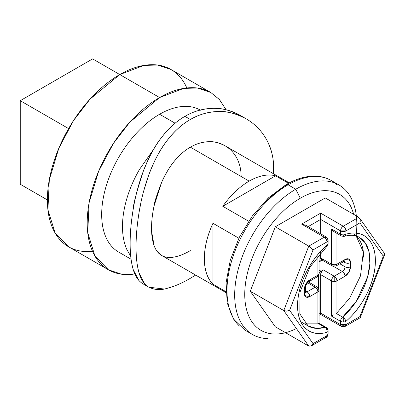 <?xml version="1.0" encoding="UTF-8"?>
<svg xmlns="http://www.w3.org/2000/svg" width="405" height="405" viewBox="0 0 405 405"><rect width="100%" height="100%" fill="white"/><g stroke="black" fill="none" stroke-linecap="round" stroke-linejoin="round"><path stroke-width="0.61" d="M175.112 123.226L159.585 114.266A81.891 47.279 120 0 0 107.7 181.394A81.891 47.279 120 0 0 113.511 248.23M186.649 87.551C182.979 79.431 177.744 73.411 170.961 69.493C164.172 65.575 156.345 64.056 147.476 64.932C138.606 65.812 129.377 69.022 119.779 74.566L92.634 58.892L20.25 100.683L68.592 128.593L20.25 100.683L20.25 184.265L47.395 199.933L20.25 184.265L20.25 100.683L92.634 58.892L159.585 97.549C149.987 103.088 140.758 110.54 131.888 119.905C123.019 129.266 115.192 139.821 108.403 151.576C101.62 163.336 96.385 175.39 92.715 187.753C89.039 200.116 87.207 211.835 87.207 222.917C87.207 234.004 89.039 243.602 92.715 251.723C96.385 259.843 101.62 265.862 108.403 269.781C115.192 273.699 123.019 275.218 131.888 274.342L134.809 273.967L121.49 274.19L108.403 269.781L94.932 256.031L87.733 232.718L89.13 202.657L98.643 171.224L113.365 143.492L129.873 122.072L159.585 97.549L119.779 74.566L90.062 99.088L73.558 120.508L58.831 148.24L49.319 179.673L47.927 209.734L55.12 233.047L68.597 246.797C75.381 250.715 83.207 252.234 92.077 251.358M190.35 278.291L195.661 275.096L190.35 278.291C181.693 283.389 173.548 286.841 165.908 288.659C160.223 290.324 154.513 289.828 148.782 287.18L148.746 287.16M143.092 283.895L148.782 287.18C144.327 284.563 141.107 279.895 139.138 273.178C136.986 265.629 135.958 256.902 136.065 246.999C135.953 237.183 136.981 225.524 139.138 212.023L141.137 201.548M144.701 283.854L139.138 273.178C137.057 266.201 136.029 257.474 136.065 246.999C136.024 236.485 137.047 224.826 139.138 212.023C141.112 199.67 144.342 187.287 148.817 174.869C154.214 160.846 159.924 149.911 165.954 142.074C173.578 131.909 181.713 124.381 190.35 119.49L184.923 116.351C176.291 121.242 168.141 128.749 160.471 138.89C154.75 146.134 148.979 157.039 143.162 171.604C136.455 192.365 133.164 204.717 133.301 208.671C131.093 222.132 130.04 233.766 130.147 243.582C130.046 253.484 131.098 262.227 133.301 269.801L138.849 280.412M143.79 190.659L148.817 174.869C153.252 162.658 158.963 151.728 165.954 142.074C173.092 132.314 181.222 124.786 190.35 119.49C199.533 114.215 209.051 111.557 218.902 111.517C228.668 111.517 237.73 113.937 246.098 118.786C254.568 123.717 261.225 130.385 266.075 138.773C271.077 147.445 273.583 157.034 273.593 167.533L273.309 173.649L273.593 167.533C273.694 157.626 271.188 148.043 266.075 138.773L266.065 138.758M305.34 323.889L317.925 323.838L317.925 291.873L309.784 296.576L305.942 296.956L304.352 293.438L304.352 289.261L305.942 283.91L309.784 279.86L317.925 275.157A3.837 2.217 -0 0 0 319.049 273.588L317.13 276.914L315.212 276.726M326.759 246.518A3.837 1.61 -131 0 0 326.972 245.172C318.33 252.679 311.268 262.07 305.785 273.355C300.308 284.634 297.569 295.422 297.569 305.714C297.569 316.006 300.308 323.63 305.785 328.587C311.268 333.543 318.33 334.783 326.972 332.302A3.837 2.217 -0 0 0 328.096 330.748A3.837 3.134 -179.5 0 0 325.554 327.787A3.837 2.688 74 0 1 326.972 332.302L326.972 335.593A3.837 2.217 0 0 0 328.096 334.029L326.972 335.593L313.045 343.637L289.621 310.306L313.045 249.925L326.972 241.881L328.096 240.317C327.853 238.423 326.572 237.381 324.258 237.183C325.893 238.327 326.8 239.892 326.972 241.881L326.972 245.172A3.837 2.217 -0 0 0 328.096 243.618A3.837 2.217 180 0 1 326.972 245.172A3.837 1.61 49 0 1 326.972 246.23A3.837 1.61 49 0 1 325.554 246.559A3.837 1.61 49 0 1 325.458 246.523A3.837 1.61 -131 0 0 325.554 246.559M326.972 329.169A3.837 2.217 180 0 1 328.096 330.748A3.837 2.217 -0 0 0 328.096 330.738L328.096 334.029C327.498 336.266 326.855 337.375 326.177 337.35A3.837 2.217 -120 0 0 326.972 335.593L326.177 337.35L324.258 337.162M353.018 233.705L359.351 237.36L365.199 242.838L368.99 251.794L369.871 263.625L367.613 276.909L356.349 301.295L342.595 317.11A3.837 1.61 49 0 1 343.268 317.56A3.837 1.61 49 0 1 345.971 321.332A55.019 31.767 120 0 0 375.379 260.79A55.019 31.767 120 0 0 345.971 234.201L345.971 230.911L359.903 222.871L383.327 256.203L359.903 316.583L345.971 324.623L345.971 321.332A3.837 1.61 -131 0 0 343.268 317.56L343.278 321.985L343.268 317.56A3.837 1.61 -131 0 0 342.595 317.11A3.837 2.217 120 0 0 340.544 321.332A3.837 2.217 0 0 0 343.278 321.985A3.837 2.217 0 0 0 345.971 321.332C354.618 313.829 361.68 304.438 367.158 293.154C372.641 281.87 375.379 271.087 375.379 260.79C375.379 250.498 372.641 242.873 367.158 237.922C361.68 232.966 354.618 231.726 345.971 234.201A3.837 2.217 180 0 1 343.278 234.854L343.268 236.474L343.278 234.854A3.837 2.217 180 0 1 340.544 234.201A3.837 2.217 120 0 0 341.334 235.958A3.837 2.217 -60 0 1 340.544 234.201L331.498 228.982L331.498 264.187L320.638 257.919L320.638 252.512L320.638 257.919A3.837 2.217 120 0 0 321.433 259.676L320.638 257.919L331.498 264.187L332.292 265.943A3.837 2.217 -60 0 1 331.498 264.187A3.837 2.217 -0 0 0 336.925 264.187L345.07 259.483L348.908 259.104L350.497 262.622L350.497 266.799L348.908 272.15L345.07 276.2L336.925 280.903L336.925 312.868L349.692 298.12L360.506 275.881L363.32 251.956L356.182 236.049C361.138 240.681 363.619 247.708 363.619 257.135L363.619 257.185M384.148 255.56L384.75 254.461L383.327 256.203L359.903 316.583L360.212 317.702L359.903 316.583L345.971 324.623L340.544 324.623A3.837 2.217 0 0 0 345.971 324.623L345.971 321.332A3.837 2.217 180 0 1 343.278 321.985A3.837 2.217 180 0 1 340.544 321.332A3.837 2.217 -60 0 1 342.595 317.11L336.18 313.404L336.925 312.868L336.925 280.903A3.837 2.217 180 0 1 334.211 281.551A3.837 2.217 180 0 1 331.498 280.903L331.498 316.108L340.544 321.332L340.544 324.623L320.638 313.131L319.049 314.052L320.638 313.131L320.638 274.636L331.498 280.903L334.211 281.551L334.211 276.2C332.576 277.344 331.67 278.913 331.498 280.903L331.498 316.108L340.544 321.332L340.544 324.623L320.638 313.131L320.638 274.636L331.498 280.903A3.837 2.217 -60 0 1 334.211 276.2L323.352 269.933L321.094 271.239L319.049 273.486A3.837 2.217 -60 0 1 321.094 271.239L319.049 270.059L321.094 271.239L323.352 269.933A3.837 2.217 120 0 0 320.638 274.636L321.433 271.958L323.352 269.933L334.211 276.2A3.837 2.217 60 0 1 336.925 280.903L345.07 276.2A7.68 4.435 120 0 0 350.497 266.799A3.837 2.217 180 0 1 345.07 266.799L339.861 263.792L345.07 266.799C344.898 268.788 343.992 270.358 342.357 271.502L333.507 266.394L342.357 271.502L334.211 276.2L334.211 281.551L336.925 280.903C336.752 278.913 335.846 277.344 334.211 276.2L342.357 271.502A3.837 2.217 60 0 1 345.07 276.2A3.837 2.217 -120 0 0 342.357 271.502A3.837 2.217 -60 0 0 345.07 266.799A3.837 2.217 0 0 0 350.497 266.799L350.497 262.622A3.837 2.217 180 0 1 345.07 262.622L343.481 261.701L345.07 262.622L345.07 266.799L345.07 262.622A3.837 2.217 0 0 0 350.497 262.622A7.68 4.435 120 0 0 345.07 259.483A3.837 2.217 60 0 1 344.275 261.245A3.837 2.217 60 0 1 342.357 261.053M239.471 326.076A86.371 49.866 -60 0 1 233.346 255.59A86.371 49.866 -60 0 1 288.066 184.786A3.837 2.217 -120 0 0 286.148 184.594A3.837 2.217 60 0 1 288.066 184.786A86.371 49.866 120 0 0 233.346 255.59A86.371 49.866 120 0 0 239.471 326.076M247.161 330.52A86.371 49.866 -60 0 1 241.036 260.03A86.371 49.866 -60 0 1 295.756 189.226L288.066 184.786L295.756 189.226A86.371 49.866 120 0 0 236.368 277.587A86.371 49.866 120 0 0 268.059 338.59M296.425 328.551A78.535 45.34 -60 0 1 244.782 292.172A78.535 45.34 -60 0 1 300.282 198.237L295.756 189.226L300.282 198.237C307.648 193.985 314.731 191.524 321.535 190.846C328.339 190.173 334.343 191.342 339.547 194.349C344.756 197.351 348.766 201.968 351.586 208.2L353.828 214.422M241.122 176.474C241.117 169.614 239.674 163.488 236.793 158.092C233.943 152.771 230.005 148.655 224.972 145.744C219.971 142.854 214.442 141.512 208.388 141.715C202.318 141.927 196.309 143.75 190.35 147.172L249.161 181.126A63.337 36.566 120 0 0 222.78 206.287L248.665 221.231L222.78 206.287A63.337 36.566 -60 0 1 249.161 181.126L190.35 147.172C184.761 150.336 179.329 155.125 174.044 161.539C170.135 166.065 166.01 172.986 161.656 182.306C156.77 194.911 154.244 202.773 154.077 205.882C152.376 213.921 151.536 221.368 151.551 228.228C151.536 235.067 152.381 240.843 154.082 245.552C155.743 250.189 158.264 253.489 161.641 255.449L161.646 255.454C165.002 257.398 169.133 257.939 174.023 257.074C178.964 256.208 184.407 254.051 190.35 250.604M151.607 231.311L154.082 245.552M157.226 251.52L161.641 255.449L225.95 292.582M225.914 291.676L212.969 284.204A63.337 36.566 -60 0 1 212.969 223.276L238.859 238.221L212.969 223.276L212.969 284.204L225.914 291.676M172.52 286.755L165.726 288.699M164.091 289.018L148.782 287.18M289.286 182.873L224.972 145.744C218.675 142.575 213.151 141.234 208.388 141.715C201.953 142.059 195.939 143.881 190.35 147.172C184.417 150.614 178.98 155.404 174.044 161.539C169.153 167.66 165.022 174.58 161.656 182.306L154.077 205.882M249.161 181.126A63.337 36.566 -60 0 1 275.542 175.821L288.487 183.293L275.542 175.821A63.337 36.566 120 0 0 249.161 181.126M311.298 345.936L308.762 346.108L275.289 326.779L250.29 291.22L283.768 310.549L250.29 291.22L275.289 226.8L250.29 291.22L275.289 326.779L308.762 346.108L283.768 310.549L308.762 246.129L275.289 226.8L325.276 197.939L358.754 217.267L343.258 226.213L358.754 217.267L325.276 197.939L275.289 226.8L308.762 246.129L324.258 237.183L301.639 224.122L320.638 213.151L343.258 226.213A3.837 2.217 60 0 1 345.971 230.911A3.837 2.217 180 0 1 340.544 230.911L320.638 219.419L308.19 226.608L320.638 219.419L320.638 216.285L320.638 233.796L320.638 219.419L340.544 230.911L340.544 234.201L331.498 228.982L331.498 264.187L336.925 264.187A3.837 2.217 60 0 1 336.13 265.943L336.925 264.187L336.925 233.412L336.925 264.187L345.07 259.483A3.837 2.217 -120 0 1 344.275 261.245L344.812 261.017L344.275 260.861M309.329 282.477L309.329 281.419L309.329 282.477M318.381 275.754L318.376 288.132L318.376 275.942A3.837 2.217 -60 0 1 318.381 275.754M285.545 332.702L279.03 333.867C272.226 334.545 266.222 333.376 261.017 330.369C255.808 327.367 251.794 322.744 248.979 316.518C246.159 310.291 244.752 302.925 244.752 294.42C244.752 285.915 246.159 276.924 248.979 267.442C251.794 257.96 255.808 248.705 261.017 239.689C266.222 230.668 272.226 222.568 279.03 215.384C285.834 208.205 292.916 202.49 300.282 198.237A78.535 45.34 -60 0 1 349.895 204.905M356.137 235.502A86.371 49.866 120 0 0 295.756 189.226A86.371 49.866 -60 0 1 344.351 188.973M336.661 184.533A86.371 49.866 120 0 0 288.066 184.786A86.371 49.866 -60 0 1 336.661 184.533M252.573 334.545L244.883 330.105L233.533 319.115L227.165 302.758L226.117 282.548L230.308 260.101L239.345 237.244L252.436 215.88L268.48 197.822L286.148 184.594A3.837 2.217 60 0 0 285.353 186.351C277.612 190.821 270.17 196.83 263.022 204.373M212.969 223.276C207.238 235.659 204.373 247.47 204.373 258.704C204.373 269.933 207.238 278.438 212.969 284.204L212.969 223.276M222.78 206.287L275.542 175.821L222.78 206.287M319.049 260.901L321.094 260.79L322.228 260.137L319.049 261.969L321.094 260.79A3.837 2.217 -60 0 1 319.17 260.982A3.837 2.217 -60 0 1 319.049 260.901M323.352 259.483L321.433 259.676L332.292 265.943L336.13 265.943L344.275 261.245M344.569 261.093L345.07 262.622A3.837 2.217 -60 0 0 344.569 261.093M305.476 290.957L307.066 291.873L305.497 292.202A3.837 2.217 -60 0 0 307.066 291.873L305.476 290.957M308.463 281.976L317.13 286.983A3.837 2.217 -60 0 1 317.925 288.74A3.837 2.217 180 0 1 319.049 290.304A3.837 2.217 180 0 1 317.925 291.873A3.837 2.217 -120 0 0 315.212 287.17A3.837 2.217 -60 0 1 317.13 286.983L315.212 287.17L307.613 282.786L315.212 287.17L307.066 291.873A3.837 2.217 60 0 1 309.784 296.576L317.925 291.873L317.925 323.838L318.507 323.61L324.921 327.316L316.578 328.389L308.17 326.01L301.836 322.355M305.147 292.061L305.552 292.45L305.476 291.873A3.837 2.217 180 0 1 304.352 293.438A3.837 2.217 0 0 0 305.476 291.873L305.476 287.692A3.837 2.217 180 0 1 304.352 289.261A3.837 2.217 0 0 0 305.476 287.692C305.785 285.14 306.955 283.115 308.99 281.617A3.837 2.217 -120 0 0 309.784 279.86A3.837 2.217 60 0 1 308.99 281.617L317.13 276.914A3.837 2.217 -120 0 0 317.925 275.157L317.925 255.646L317.925 275.157L309.784 279.86A7.68 4.435 120 0 0 304.352 289.261L304.352 293.438A7.68 4.435 120 0 0 309.784 296.576A3.837 2.217 -120 0 0 307.066 291.873L315.212 287.17C316.847 288.314 317.753 289.884 317.925 291.873L319.049 290.304C318.426 288.051 317.783 286.942 317.13 286.983M333.74 314.817L332.556 315.53M334.211 265.756A3.837 2.217 -60 0 1 332.292 265.943M361.351 238.717A51.182 29.55 -60 0 1 342.595 317.11L336.18 313.404M334.034 231.736L331.498 228.982L333.249 231.154M360.136 317.748L345.176 326.379L345.971 324.623A3.837 2.217 60 0 1 345.176 326.379A3.837 2.217 60 0 1 343.258 326.192A3.837 2.217 -60 0 1 341.339 326.379A3.837 2.217 -60 0 1 340.544 324.623L341.339 326.379L320.638 314.432L320.638 313.131L320.638 314.432L319.049 315.348M360.237 221.545L360.212 219.556L359.594 218.052L384.497 253.484L384.75 254.461L360.313 317.566M344.797 236.115A3.837 2.688 -106 0 0 345.971 234.201A3.837 2.688 74 0 1 344.311 236.328M343.268 236.333A3.837 2.688 74 0 1 342.595 236.059A3.837 2.217 -60 0 1 341.334 235.958L343.268 236.333M333.74 231.538L341.339 235.963M358.754 217.267L360.212 219.556L359.903 222.871L383.327 256.203M320.638 216.285L320.638 213.151L343.258 226.213A3.837 2.217 -60 0 0 340.544 230.911L345.971 230.911C345.799 228.921 344.898 227.357 343.258 226.213C341.623 227.357 340.716 228.921 340.544 230.911L340.544 234.201A3.837 2.217 -0 0 0 343.278 234.854A3.837 2.217 -0 0 0 345.971 234.201L345.971 230.911L359.903 222.871M318.507 323.61L319.018 323.311L318.507 323.61L324.921 327.316A3.837 2.688 74 0 1 325.554 327.787A3.837 3.134 0.5 0 1 328.096 330.748A3.837 2.217 180 0 1 326.972 332.302L326.972 335.593L313.045 343.637L289.621 310.306L313.045 249.925L326.972 241.881A3.837 2.217 -120 0 0 324.258 237.183L308.762 246.129L283.768 310.549L308.762 346.108L311.141 346.032L313.045 343.637M287.945 310.969L286.608 311.126L283.768 310.549L284.781 310.944M305.967 225.322L301.639 224.122L320.638 213.151L320.598 214.599M286.608 311.126L289.621 310.306M312.265 249.024L308.762 246.129L311.141 247.89L313.045 249.925M326.972 238.748A3.837 2.217 180 0 1 328.096 240.317C327.853 238.423 326.572 237.381 324.258 237.183A3.837 2.217 -60 0 1 326.177 236.991L324.258 237.183L301.639 224.122L303.142 224.264M319.029 323.311L326.177 327.412A3.837 2.217 120 0 0 324.921 327.316A3.837 2.217 -60 0 1 326.187 327.417C327.088 327.746 327.726 328.85 328.096 330.738M305.476 225.038L326.177 236.991C326.855 236.965 327.493 238.074 328.096 240.317A3.837 2.217 180 0 1 326.972 241.881L326.972 245.172A55.019 31.767 120 0 0 297.569 305.714A55.019 31.767 120 0 0 326.972 332.302A3.837 2.688 -106 0 0 325.554 327.787A3.837 2.688 -106 0 0 324.921 327.316A51.182 29.55 -60 0 1 306.165 324.658M326.84 246.448L328.096 243.607A3.837 2.217 180 0 1 328.096 243.618L328.096 240.317M143.127 283.915C138.601 281.262 135.326 276.559 133.301 269.801C131.169 262.799 130.116 254.062 130.147 243.582C130.111 233.062 131.159 221.429 133.301 208.671C135.331 196.334 138.616 183.976 143.162 171.604C147.663 159.423 153.434 148.519 160.471 138.89C167.645 129.16 175.795 121.647 184.923 116.351C194.106 111.076 203.599 108.408 213.41 108.348C223.135 108.317 232.151 110.712 240.454 115.526C230.136 110.236 221.12 107.841 213.41 108.348C203.057 108.596 193.565 111.264 184.923 116.351L190.35 119.49C198.997 114.397 208.514 111.739 218.902 111.517C226.658 111.036 235.725 113.456 246.098 118.786L246.169 118.827M240.454 115.526L246.098 118.786M210.767 92.477L219.292 99.407L226.111 109.78L219.535 99.65L210.772 92.477C203.983 88.558 196.157 87.04 187.287 87.92C178.418 88.796 169.184 92.006 159.585 97.549L183.713 88.396L197.346 88.022L210.767 92.477L170.961 69.493L157.535 65.038L143.907 65.413L119.779 74.566C110.18 80.104 100.946 87.556 92.077 96.916C83.207 106.282 75.381 116.837 68.592 128.593C61.808 140.348 56.578 152.407 52.903 164.769C49.228 177.127 47.395 188.852 47.395 199.933C47.395 211.02 49.228 220.619 52.903 228.739C56.578 236.859 61.808 242.878 68.592 246.797L108.403 269.781M131.063 259.22L118.64 252.052C113.213 248.913 109.026 244.099 106.09 237.603C103.148 231.108 101.68 223.428 101.68 214.559C101.68 205.694 103.148 196.319 106.09 186.427C109.026 176.54 113.213 166.895 118.64 157.489C124.072 148.083 130.334 139.639 137.427 132.146C144.524 124.659 151.91 118.695 159.585 114.266C167.265 109.831 174.651 107.264 181.749 106.561C188.841 105.857 195.104 107.072 200.536 110.211M159.585 114.266L173.639 122.376M130.714 256.193L126.897 249.622C123.96 243.121 122.492 235.442 122.492 226.577C122.492 217.708 123.96 208.332 126.897 198.445C129.838 188.553 134.02 178.909 139.452 169.503L153.627 149.303M317.13 276.914C317.809 276.939 318.446 275.83 319.049 273.588L319.049 254.31M338.944 184.948L331.255 180.508C326.035 177.522 320.193 176.064 313.723 176.129C304.843 176.291 295.65 179.111 286.148 184.594M344.316 236.328C350.447 234.687 355.458 235.032 359.351 237.36M345.176 326.379L343.258 326.896L341.339 326.379M343.268 236.474L344.199 236.358M326.177 337.35L311.141 346.032M319.049 323.296L319.049 290.304M308.17 326.01L299.847 313.865L300.039 292.046L309.926 267.118L326.774 246.503"/></g></svg>
